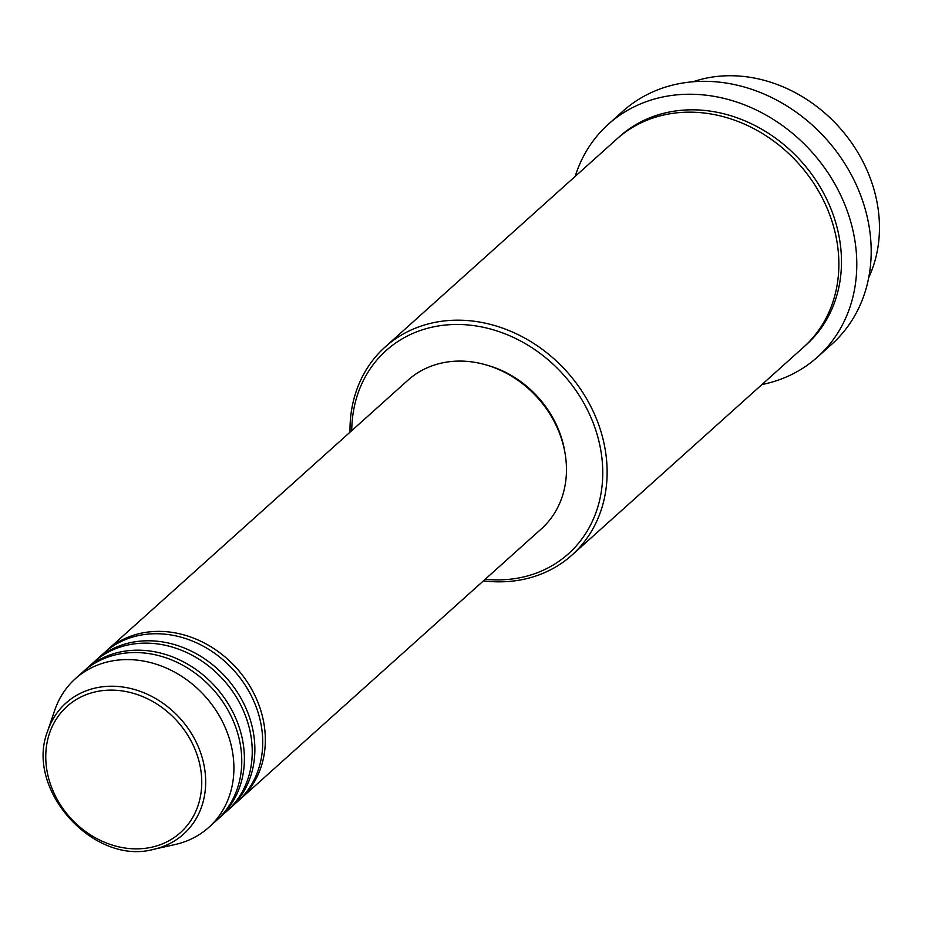 <?xml version="1.0" encoding="UTF-8"?>
<svg xmlns="http://www.w3.org/2000/svg" width="925" height="925" viewBox="0 0 925 925"><rect width="100%" height="100%" fill="white"/><g stroke="black" fill="none" stroke-linecap="round" stroke-linejoin="round"><path stroke-width="1.39" d="M105.496 651.697A99.877 84.799 48.1 0 1 106.791 650.506A99.877 84.799 48.1 0 1 128.575 637.024A99.877 84.799 48.1 0 1 245.934 680.014A99.877 84.799 48.1 0 1 240.234 799.165A99.877 84.799 48.1 0 1 238.904 800.322M95.021 661.097A99.877 84.799 48.1 0 1 96.316 659.907L104.178 652.853A99.877 84.799 48.1 0 1 125.962 639.372A99.877 84.799 48.1 0 1 243.31 682.361A99.877 84.799 48.1 0 1 237.609 801.513L229.758 808.566A99.877 84.799 48.1 0 1 228.429 809.722M96.316 659.907A99.877 84.799 48.1 0 1 118.099 646.425A99.877 84.799 48.1 0 1 235.459 689.414A99.877 84.799 48.1 0 1 229.758 808.566M84.557 670.498A99.877 84.799 48.1 0 1 85.852 669.307L93.703 662.254A99.877 84.799 48.1 0 1 115.486 648.772A99.877 84.799 48.1 0 1 232.834 691.773A99.877 84.799 48.1 0 1 227.134 810.913L219.283 817.966A99.877 84.799 48.1 0 1 217.953 819.122M85.852 669.307A99.877 84.799 48.1 0 1 107.624 655.825A99.877 84.799 48.1 0 1 224.983 698.814A99.877 84.799 48.1 0 1 219.283 817.966M47.695 730.97L54.702 710.331A99.877 84.799 48.1 0 1 75.376 678.707L83.227 671.666A99.877 84.799 48.1 0 1 105.011 658.184A99.877 84.799 48.1 0 1 222.358 701.173A99.877 84.799 48.1 0 1 216.658 820.313L208.807 827.366A99.877 84.799 48.1 0 1 187.023 840.848A99.877 84.799 48.1 0 1 175.149 844.513L153.874 849.266C93.679 866.158 24.42 789.002 47.695 730.97A88.048 74.752 48.1 0 1 85.112 691.206A88.048 74.752 48.1 0 1 195.337 740.428A88.048 74.752 48.1 0 1 164.338 846.028A88.048 74.752 48.1 0 1 153.874 849.266M485.197 579.281A136.507 115.891 -131.9 0 0 538.674 572.193A136.507 115.891 -131.9 0 0 586.716 408.492A136.507 115.891 -131.9 0 0 415.845 332.179A136.507 115.891 -131.9 0 0 351.754 430.622M350.02 432.183A139.825 118.712 48.1 0 1 385.17 346.956A139.825 118.712 48.1 0 1 415.66 328.074A139.825 118.712 48.1 0 1 579.952 388.269A139.825 118.712 48.1 0 1 571.974 555.069A139.825 118.712 48.1 0 1 541.472 573.939A139.825 118.712 48.1 0 1 483.463 580.842M817.446 357.096L831.853 344.169A156.475 132.842 -131.9 0 0 840.779 157.504A156.475 132.842 -131.9 0 0 656.935 90.153A156.475 132.842 -131.9 0 0 622.803 111.277L608.407 124.204A156.475 132.842 48.1 0 1 642.528 103.08A156.475 132.842 48.1 0 1 826.383 170.431A156.475 132.842 48.1 0 1 817.446 357.096A156.475 132.842 48.1 0 1 783.325 378.221A156.475 132.842 48.1 0 1 761.957 384.534M385.17 346.956L616.906 138.947A139.825 118.712 48.1 0 1 647.396 120.065A139.825 118.712 48.1 0 1 811.699 180.259A139.825 118.712 48.1 0 1 803.709 347.06L571.974 555.069M106.791 650.506L407.925 380.21A99.877 84.799 48.1 0 1 429.709 366.728A99.877 84.799 48.1 0 1 547.057 409.717A99.877 84.799 48.1 0 1 541.356 528.869L240.234 799.165M575.153 176.421A156.475 132.842 48.1 0 1 608.407 124.204M75.376 678.707A99.877 84.799 48.1 0 1 97.16 665.225A99.877 84.799 48.1 0 1 214.508 708.226A99.877 84.799 48.1 0 1 208.807 827.366M868.737 277.535A139.825 118.712 -131.9 0 0 839.241 127.268A139.825 118.712 -131.9 0 0 693.022 81.77M486.723 365.097A96.547 81.967 48.1 0 1 564.863 452.14M85.597 694.906A84.834 72.023 -131.9 0 0 55.731 796.656A84.834 72.023 -131.9 0 0 161.921 844.074A84.834 72.023 -131.9 0 0 191.787 742.336A84.834 72.023 -131.9 0 0 85.597 694.906M618.224 137.779A139.825 118.712 48.1 0 1 650.021 117.718A139.825 118.712 48.1 0 1 814.89 178.756A139.825 118.712 48.1 0 1 805.016 345.869"/></g></svg>
